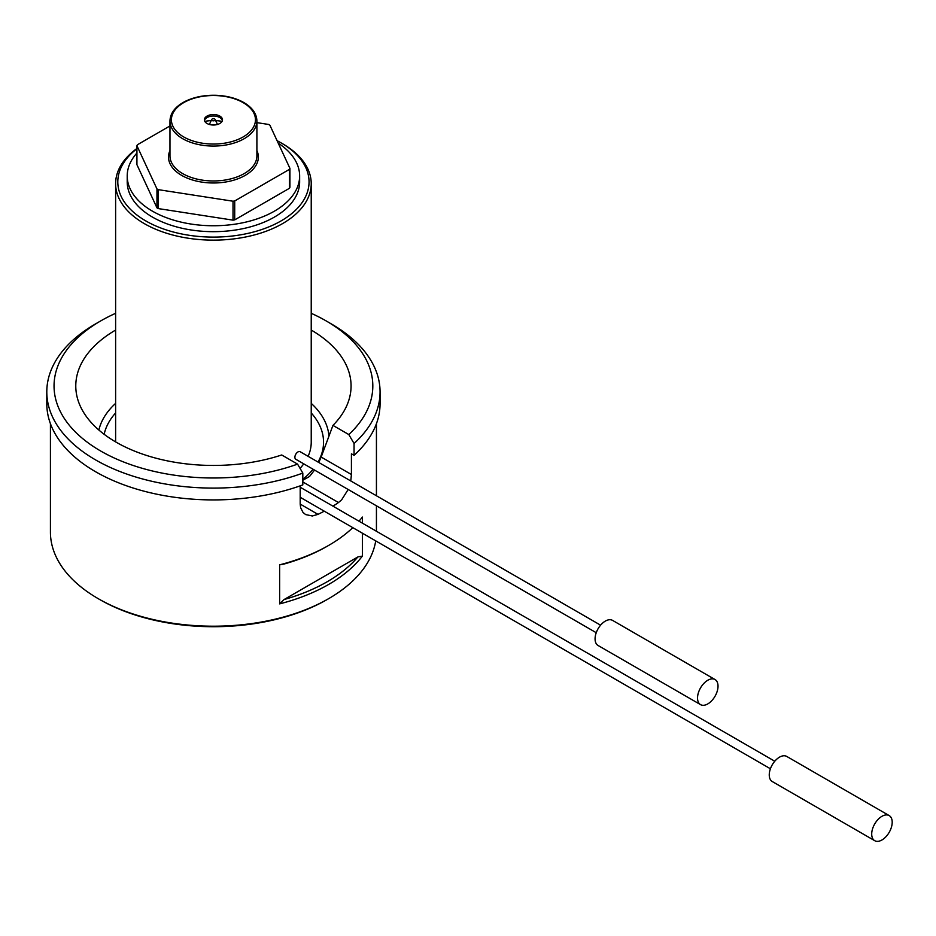 <?xml version="1.0" encoding="UTF-8"?>
<svg xmlns="http://www.w3.org/2000/svg" width="936" height="936" viewBox="0 0 936 936"><rect width="100%" height="100%" fill="white"/><g stroke="black" fill="none" stroke-linecap="round" stroke-linejoin="round"><path stroke-width="1.4" d="M697.531 697.999A14.485 8.365 120 0 0 700.537 704.632A14.485 8.365 120 0 0 715.022 696.267A14.485 8.365 120 0 0 715.022 679.536A14.485 8.365 120 0 0 703.86 683.42A14.485 8.365 120 0 0 697.531 697.999M715.022 679.536L612.565 620.392A14.485 8.365 120 0 0 601.403 624.265A14.485 8.365 120 0 0 595.074 638.855A14.485 8.365 120 0 0 598.081 645.489L700.537 704.632M871.708 834.058A14.485 8.365 120 0 0 874.715 840.692A14.485 8.365 120 0 0 889.2 832.326A14.485 8.365 120 0 0 889.2 815.595A14.485 8.365 120 0 0 878.038 819.468A14.485 8.365 120 0 0 871.708 834.058M889.2 815.595L786.743 756.44A14.485 8.365 120 0 0 775.581 760.324A14.485 8.365 120 0 0 769.252 774.903A14.485 8.365 120 0 0 772.258 781.537L874.715 840.692M214.707 119.047A1.813 1.041 180 0 1 215.175 119.516A1.813 1.041 180 0 1 213.431 120.826A1.813 1.041 180 0 1 211.676 119.516A1.813 1.041 180 0 1 212.963 118.778A1.813 1.041 180 0 1 214.707 119.047M256.897 122.639L268.644 124.453A78.963 45.595 0 0 1 269.884 125.178L289.926 168.363L289.926 187.282A78.963 45.595 0 0 1 289.47 188.276L289.47 169.346L234.714 200.959L234.714 219.878A78.963 45.595 0 0 1 233.017 220.147L158.219 208.576L158.219 189.645A78.963 45.595 0 0 1 156.967 188.932L136.925 145.747A78.963 45.595 0 0 1 137.381 144.764L169.966 125.951M234.714 200.959A78.963 45.595 0 0 1 233.017 201.217L158.219 189.645M289.47 169.346A78.963 45.595 0 0 0 289.926 168.363M156.967 188.932L156.967 207.85L136.925 164.677L136.925 145.747M156.967 207.85A78.963 45.595 0 0 0 158.219 208.576M233.017 201.217L233.017 220.147M50.427 423.669L50.427 532.081A163.004 94.115 0 0 0 98.163 598.63A163.004 94.115 0 0 0 328.688 598.63A163.004 94.115 0 0 0 375.722 540.891M98.163 598.63L99.707 599.52A160.828 92.851 180 0 1 99.696 599.52L98.163 598.63M318.778 462.478L321.165 457.049L351.421 474.517L351.421 453.82L354.054 455.329A166.631 96.197 0 0 0 380.063 403.72L380.063 391.891A166.631 96.197 180 0 1 354.054 443.5L348.8 434.55A159.389 92.02 0 0 0 326.137 320.908A159.389 92.02 0 0 0 311.232 313.314M351.421 474.517L350.766 480.952M348.169 489.481L341.687 499.765L338.481 502.538A163.004 94.115 180 0 1 332.959 506.154M324.265 511.173A163.004 94.115 180 0 1 317.994 514.367L312.32 515.982L305.627 514.578L302.995 512.401L300.62 507.698L300.199 504.094L317.994 514.367M300.199 485.854L300.199 504.094M279.63 564.841A163.004 94.115 0 0 0 328.688 545.395L327.155 546.273A160.828 92.851 180 0 1 284.123 564.022L279.63 564.841L279.63 603.884L284.123 599.52A160.828 92.851 0 0 0 357.891 556.932L284.123 599.52M328.688 545.395A163.004 94.115 0 0 0 352.802 527.658M359.003 521.2A163.004 94.115 0 0 0 362.384 517.058L362.384 523.154M357.891 556.932L362.384 556.101L362.384 533.192M362.384 556.101A163.004 94.115 180 0 1 279.63 603.884M302.819 480.238L309.524 476.482L314.543 470.071M321.165 457.049L332.947 425.4A137.65 79.466 0 0 0 347.045 405.054A137.65 79.466 0 0 0 311.232 330.057M115.619 330.057A137.65 79.466 0 0 0 79.806 405.054A137.65 79.466 0 0 0 281.713 454.978L297.566 464.127L302.819 473.078L302.819 484.906A166.631 96.197 0 0 1 133.216 488.042A166.631 96.197 0 0 1 46.8 403.72L46.8 391.891A166.631 96.197 180 0 1 95.601 323.868L100.725 320.908A159.389 92.02 0 0 0 88.581 443.173A159.389 92.02 0 0 0 297.566 464.127M302.819 473.078A166.631 96.197 180 0 1 133.216 476.213A166.631 96.197 180 0 1 46.8 391.891M326.137 320.908L331.25 323.868A166.631 96.197 180 0 1 380.063 391.891M354.054 455.329L354.054 443.5M136.925 148.766A95.636 55.212 0 0 0 152.498 224.441A95.636 55.212 0 0 0 284.17 219.047A95.636 55.212 0 0 0 281.046 142.857L282.59 143.746A97.8 56.464 180 0 1 311.232 183.667A97.8 56.464 180 0 1 250.86 235.837A97.8 56.464 180 0 1 144.273 223.599A97.8 56.464 180 0 1 115.619 183.667A97.8 56.464 180 0 1 136.925 148.485M300.058 468.374A97.8 56.464 0 0 0 303.744 463.835M308.108 456.323A97.8 56.464 0 0 0 311.232 442.166L311.232 183.667M282.59 143.746L281.046 142.857A95.636 55.212 0 0 0 277.091 140.692M136.925 153.024A86.217 49.772 0 0 0 127.214 175.98L127.214 181.9A86.217 49.772 0 0 0 152.463 217.094A86.217 49.772 0 0 0 246.425 227.881A86.217 49.772 0 0 0 299.637 181.9L299.637 175.98A86.217 49.772 0 0 0 278.226 143.149M127.214 175.98A86.217 49.772 0 0 0 152.463 211.173A86.217 49.772 0 0 0 246.425 221.961A86.217 49.772 0 0 0 299.637 175.98M289.47 188.276L234.714 219.878M207.02 123.482A9.056 5.23 0 0 0 216.895 124.617A9.056 5.23 0 0 0 222.487 119.785A9.056 5.23 0 0 0 213.431 114.555A9.056 5.23 0 0 0 204.376 119.785A9.056 5.23 0 0 0 207.02 123.482M222.394 120.522A9.056 5.23 0 0 0 219.831 117.562A9.056 5.23 0 0 0 207.02 117.562A9.056 5.23 0 0 0 204.469 120.522M328.688 598.63L327.155 599.52A160.828 92.851 180 0 1 99.707 599.52M332.947 425.4L348.8 434.55M115.619 313.314A159.389 92.02 0 0 0 100.725 320.908M600.584 625.178L300.128 451.714A4.352 2.515 120 0 0 296.782 452.884A4.352 2.515 120 0 0 294.887 457.248A4.352 2.515 120 0 0 295.788 459.248L596.244 632.713M256.897 150.52A44.916 25.927 180 0 1 213.431 182.988A44.916 25.927 180 0 1 169.966 150.52M98.865 430.022A115.608 66.748 180 0 1 115.619 403.369M311.232 403.369A115.608 66.748 180 0 1 328.934 436.211M104.153 434.304A110.12 63.578 180 0 1 115.619 412.951M311.232 412.951A110.12 63.578 180 0 1 318.029 462.045M313.08 469.228A110.12 63.578 180 0 1 302.819 479.29M169.966 120.966L169.966 155.867A43.465 25.096 0 0 0 213.431 180.964A43.465 25.096 0 0 0 256.897 155.867L256.897 120.966A43.465 25.096 180 0 1 213.431 146.063A43.465 25.096 180 0 1 169.966 120.966C170.223 113.127 175.219 106.634 184.918 101.509C193.974 97.028 204.422 94.957 216.263 95.308C226.945 95.788 236.141 98.198 243.863 102.562C252.357 107.593 256.698 113.724 256.897 120.966M243.138 102.632A42.015 24.254 0 0 0 172.844 113.502A42.015 24.254 0 0 0 224.301 143.22A42.015 24.254 0 0 0 243.138 102.632M222.066 121.364A28.045 16.193 0 0 0 215.689 120.627M211.162 120.627A28.045 16.193 0 0 0 204.797 121.364M338.481 502.538L302.819 481.946M774.762 761.237L300.199 487.246M770.41 768.76L300.199 497.285M211.676 119.516L209.395 124.465M215.175 119.516L217.468 124.465M376.436 531.262L376.436 505.803M376.436 495.764L376.436 423.669M115.619 441.897L115.619 183.667"/></g></svg>
